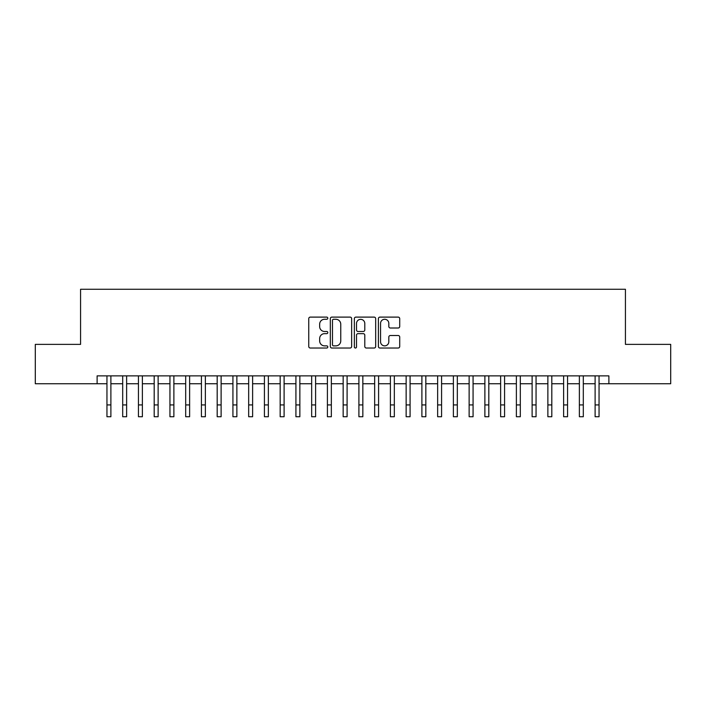 <?xml version="1.0" encoding="UTF-8"?>
<svg xmlns="http://www.w3.org/2000/svg" width="706" height="706" viewBox="0 0 706 706"><rect width="100%" height="100%" fill="white"/><g stroke="black" fill="none" stroke-linecap="round" stroke-linejoin="round"><path stroke-width="1.06" d="M327.805 318.194A1.085 1.085 0 0 0 326.719 317.109L310.296 317.109A1.544 1.544 0 0 0 308.751 318.653L308.751 346.478A1.544 1.544 0 0 0 310.296 348.023L326.719 348.023A1.085 1.085 0 0 0 327.805 346.946A1.085 1.085 0 0 0 326.719 345.861L324.601 345.861A4.942 4.942 0 0 1 319.65 340.919L319.65 338.598A4.942 4.942 0 0 1 324.601 333.647L326.719 333.647A1.085 1.085 0 0 0 327.805 332.57A1.085 1.085 0 0 0 326.719 331.485L324.601 331.485A4.942 4.942 0 0 1 319.65 326.543L319.65 324.222A4.942 4.942 0 0 1 324.601 319.271L326.719 319.271A1.085 1.085 0 0 0 327.805 318.194M398.175 328.008A1.544 1.544 0 0 0 399.72 326.463L399.72 318.653A1.544 1.544 0 0 0 398.175 317.109L379.934 317.109A1.544 1.544 0 0 0 378.39 318.653L378.39 346.478A1.544 1.544 0 0 0 379.934 348.023L398.175 348.023A1.544 1.544 0 0 0 399.72 346.478L399.72 337.053A1.544 1.544 0 0 0 398.175 335.509L390.365 335.509A1.544 1.544 0 0 0 388.821 337.053L388.821 341.73A4.139 4.139 0 0 1 384.691 345.861A4.139 4.139 0 0 1 380.552 341.73L380.552 323.41A4.139 4.139 0 0 1 384.691 319.271A4.139 4.139 0 0 1 388.821 323.41L388.821 326.463A1.544 1.544 0 0 0 390.365 328.008L398.175 328.008M97.11 383.746L35.3 383.746L35.3 344.378L80.572 344.378L80.572 289.266L625.428 289.266L625.428 344.378L670.7 344.378L670.7 383.746L608.89 383.746L608.89 375.874L97.11 375.874L97.11 383.746L106.95 383.746M351.65 318.653A1.544 1.544 0 0 0 350.105 317.109L331.864 317.109A1.544 1.544 0 0 0 330.32 318.653L330.32 346.478A1.544 1.544 0 0 0 331.864 348.023L350.105 348.023A1.544 1.544 0 0 0 351.65 346.478L351.65 318.653M355.895 317.109L374.136 317.109A1.544 1.544 0 0 1 375.68 318.653L375.68 346.478A1.544 1.544 0 0 1 374.136 348.023L366.335 348.023A1.544 1.544 0 0 1 364.79 346.478L364.79 335.2A1.544 1.544 0 0 0 363.237 333.647L358.066 333.647A1.544 1.544 0 0 0 356.512 335.2L356.512 346.946A1.085 1.085 0 0 1 355.436 348.023A1.085 1.085 0 0 1 354.35 346.946L354.35 318.653A1.544 1.544 0 0 1 355.895 317.109M110.886 383.746L122.694 383.746M126.63 383.746L138.447 383.746M142.383 383.746L154.19 383.746M158.126 383.746L169.943 383.746M173.879 383.746L185.687 383.746M189.623 383.746L201.431 383.746M205.367 383.746L217.183 383.746M221.119 383.746L232.927 383.746M236.863 383.746L248.671 383.746M252.616 383.746L264.423 383.746M268.359 383.746L280.167 383.746M284.103 383.746L295.92 383.746M299.856 383.746L311.664 383.746M315.6 383.746L327.407 383.746M331.343 383.746L343.16 383.746M347.096 383.746L358.904 383.746M362.84 383.746L374.657 383.746M378.592 383.746L390.4 383.746M394.336 383.746L406.144 383.746M410.08 383.746L421.897 383.746M425.833 383.746L437.641 383.746M441.577 383.746L453.384 383.746M457.329 383.746L469.137 383.746M473.073 383.746L484.881 383.746M488.817 383.746L500.633 383.746M504.569 383.746L516.377 383.746M520.313 383.746L532.121 383.746M536.057 383.746L547.874 383.746M551.81 383.746L563.617 383.746M567.553 383.746L579.37 383.746M583.306 383.746L595.114 383.746M599.05 383.746L608.89 383.746M333.559 319.271A1.085 1.085 0 0 0 332.482 320.356L332.482 344.775A1.085 1.085 0 0 0 333.559 345.861L335.8 345.861A4.942 4.942 0 0 0 340.751 340.919L340.751 324.222A4.942 4.942 0 0 0 335.8 319.271L333.559 319.271M364.79 323.489A4.139 4.139 0 0 0 360.651 319.35A4.139 4.139 0 0 0 356.512 323.489L356.512 329.94A1.544 1.544 0 0 0 358.066 331.485L363.237 331.485A1.544 1.544 0 0 0 364.79 329.94L364.79 323.489M106.95 404.926L110.886 404.926L110.886 416.734L106.95 416.734L106.95 375.874M110.886 404.926L110.886 375.874M122.694 404.926L126.63 404.926L126.63 416.734L122.694 416.734L122.694 375.874M126.63 404.926L126.63 375.874M138.447 404.926L142.383 404.926L142.383 416.734L138.447 416.734L138.447 375.874M142.383 404.926L142.383 375.874M154.19 404.926L158.126 404.926L158.126 416.734L154.19 416.734L154.19 375.874M158.126 404.926L158.126 375.874M169.943 404.926L173.879 404.926L173.879 416.734L169.943 416.734L169.943 375.874M173.879 404.926L173.879 375.874M185.687 404.926L189.623 404.926L189.623 416.734L185.687 416.734L185.687 375.874M189.623 404.926L189.623 375.874M201.431 404.926L205.367 404.926L205.367 416.734L201.431 416.734L201.431 375.874M205.367 404.926L205.367 375.874M217.183 404.926L221.119 404.926L221.119 416.734L217.183 416.734L217.183 375.874M221.119 404.926L221.119 375.874M232.927 404.926L236.863 404.926L236.863 416.734L232.927 416.734L232.927 375.874M236.863 404.926L236.863 375.874M248.671 404.926L252.616 404.926L252.616 416.734L248.671 416.734L248.671 375.874M252.616 404.926L252.616 375.874M264.423 404.926L268.359 404.926L268.359 416.734L264.423 416.734L264.423 375.874M268.359 404.926L268.359 375.874M280.167 404.926L284.103 404.926L284.103 416.734L280.167 416.734L280.167 375.874M284.103 404.926L284.103 375.874M295.92 404.926L299.856 404.926L299.856 416.734L295.92 416.734L295.92 375.874M299.856 404.926L299.856 375.874M311.664 404.926L315.6 404.926L315.6 416.734L311.664 416.734L311.664 375.874M315.6 404.926L315.6 375.874M327.407 404.926L331.343 404.926L331.343 416.734L327.407 416.734L327.407 375.874M331.343 404.926L331.343 375.874M343.16 404.926L347.096 404.926L347.096 416.734L343.16 416.734L343.16 375.874M347.096 404.926L347.096 375.874M358.904 404.926L362.84 404.926L362.84 416.734L358.904 416.734L358.904 375.874M362.84 404.926L362.84 375.874M374.657 404.926L378.592 404.926L378.592 416.734L374.657 416.734L374.657 375.874M378.592 404.926L378.592 375.874M390.4 404.926L394.336 404.926L394.336 416.734L390.4 416.734L390.4 375.874M394.336 404.926L394.336 375.874M406.144 404.926L410.08 404.926L410.08 416.734L406.144 416.734L406.144 375.874M410.08 404.926L410.08 375.874M421.897 404.926L425.833 404.926L425.833 416.734L421.897 416.734L421.897 375.874M425.833 404.926L425.833 375.874M437.641 404.926L441.577 404.926L441.577 416.734L437.641 416.734L437.641 375.874M441.577 404.926L441.577 375.874M453.384 404.926L457.329 404.926L457.329 416.734L453.384 416.734L453.384 375.874M457.329 404.926L457.329 375.874M469.137 404.926L473.073 404.926L473.073 416.734L469.137 416.734L469.137 375.874M473.073 404.926L473.073 375.874M484.881 404.926L488.817 404.926L488.817 416.734L484.881 416.734L484.881 375.874M488.817 404.926L488.817 375.874M500.633 404.926L504.569 404.926L504.569 416.734L500.633 416.734L500.633 375.874M504.569 404.926L504.569 375.874M516.377 404.926L520.313 404.926L520.313 416.734L516.377 416.734L516.377 375.874M520.313 404.926L520.313 375.874M532.121 404.926L536.057 404.926L536.057 416.734L532.121 416.734L532.121 375.874M536.057 404.926L536.057 375.874M547.874 404.926L551.81 404.926L551.81 416.734L547.874 416.734L547.874 375.874M551.81 404.926L551.81 375.874M563.617 404.926L567.553 404.926L567.553 416.734L563.617 416.734L563.617 375.874M567.553 404.926L567.553 375.874M579.37 404.926L583.306 404.926L583.306 416.734L579.37 416.734L579.37 375.874M583.306 404.926L583.306 375.874M595.114 404.926L599.05 404.926L599.05 416.734L595.114 416.734L595.114 375.874M599.05 404.926L599.05 375.874"/></g></svg>
